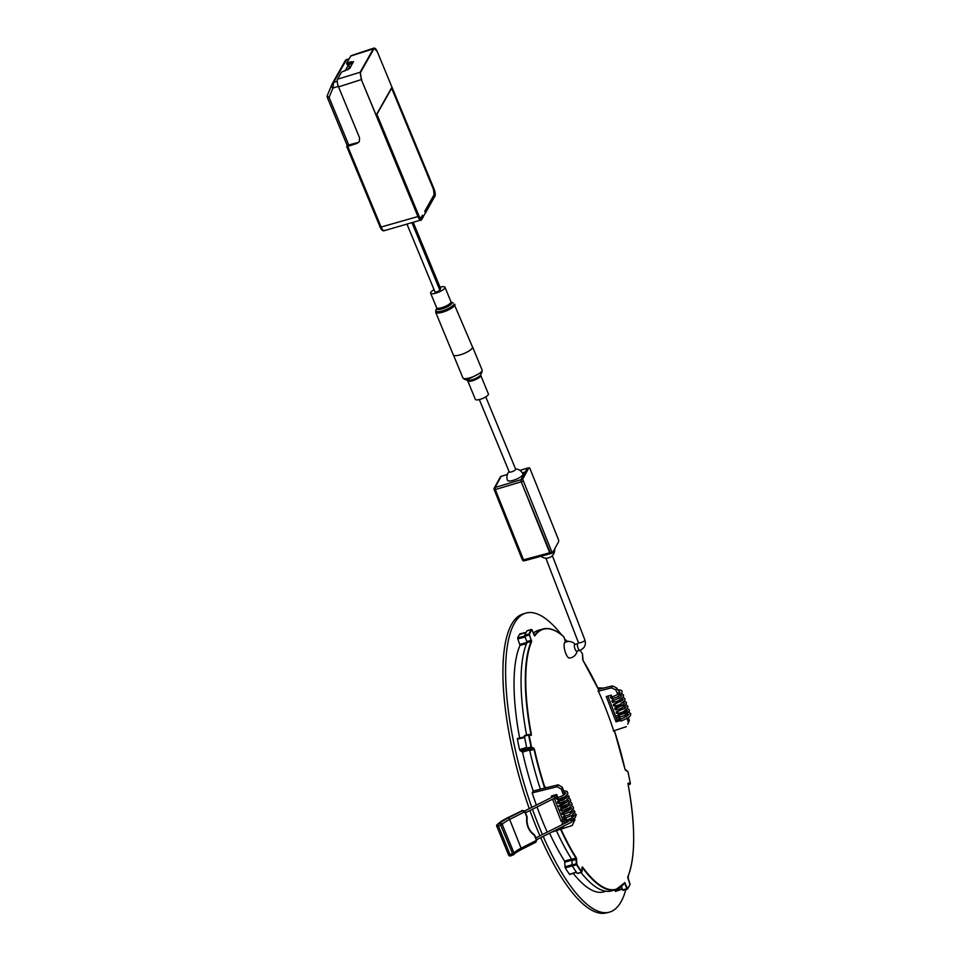 <?xml version="1.0" encoding="UTF-8"?>
<svg xmlns="http://www.w3.org/2000/svg" width="961" height="961" viewBox="0 0 961 961"><rect width="100%" height="100%" fill="white"/><g stroke="black" fill="none" stroke-linecap="round" stroke-linejoin="round"><path stroke-width="1.44" d="M621.419 720.942A0.997 0.793 -88 0 1 620.734 719.164A0.997 0.793 -88 0 1 621.238 719.068M563.086 827.577L561.212 827.361M564.72 822.015A0.997 0.769 -90.2 0 1 564.624 820.033L562.822 821.583L561.921 824.778M567.17 821.859L566.149 821.415L567.17 821.859L566.149 821.415L566.485 820.081L567.519 820.526M564.648 822.027A0.997 0.769 -90.2 0 1 564.624 822.027L566.846 821.967M568.756 808.225L569.825 807.48M510.639 855.867A1.658 1.538 -78.8 0 1 508.681 855.038L513.991 852.972A14.944 3.315 157.6 0 1 521.451 848.022L536.743 840.226L535.517 842.341L536.502 840.479L534.364 835.289A18.764 17.358 -78.8 0 1 526.844 817.066L524.706 811.889L522.484 810.76L524.982 811.661L522.051 810.519M526.844 817.066L527.133 816.946A18.271 16.902 101.2 0 0 534.544 834.905C528.778 830.628 526.316 824.634 527.169 816.97L524.982 811.661L509.654 819.433L508.417 817.811L522.484 810.76M521.667 849.296L535.866 842.22L536.779 840.25L534.592 834.941M506.687 818.207L522.556 810.459L506.687 818.207L497.077 824.622A1.658 1.466 -137.6 0 0 496.765 825.883M521.403 476.32L523.12 475.791L520.982 479.707L521.234 481.797L520.982 479.707L495.059 487.467L501.113 476.428A1.658 1.502 -151.3 0 0 500.273 477.112A1.658 1.658 0 0 1 501.222 476.32L507.384 474.446M528.274 468.968L527.469 467.983L525.223 471.971L522.279 472.884M521.355 476.368L523.108 475.827L520.982 479.707L522.652 479.215L552.323 553.152L558.689 541.548L558.665 540.178L529.943 468.475L529.006 467.611L522.652 479.215M522.376 559.65L523.517 559.831L495.299 489.557L494.17 489.377A1.658 1.502 -151.3 0 1 494.218 488.14L500.273 477.112M522.436 559.915A1.658 1.393 -47.8 0 0 522.772 560.443A1.658 1.658 0 0 1 522.352 559.831L494.134 489.557A1.658 1.658 0 0 1 494.218 488.14A1.658 1.502 -151.3 0 1 495.059 487.467L495.299 489.557L521.234 481.797L550.665 553.632L549.728 552.767L523.517 559.831L524.466 560.695M519.985 470.434L527.349 468.103L525.199 472.007L522.291 472.908M525.199 472.007L523.12 475.791M522.904 481.305L521.234 481.797L549.728 552.767L551.398 552.287M519.913 470.385L527.349 468.103M524.033 560.695A1.658 1.393 -47.8 0 1 522.772 560.443A1.658 1.658 0 0 0 524.322 560.816L552.323 553.152M353.432 61.624L349.708 68.459L341.539 72.099L337.527 79.21C336.915 80.904 337.251 83.463 338.536 86.898L361.324 79.583L417.987 216.621C419.428 219.817 420.606 220.898 421.507 219.865L384.148 230.7C382.85 231.205 381.493 229.991 380.051 227.072L381.097 227.048C382.526 230.208 383.703 231.289 384.616 230.292M353.372 61.96L351.065 61.732L346.573 63.198L347.137 64.579L351.666 63.186A3.315 0.901 157.5 0 1 352.831 62.909M374.886 48.302L373.553 48.458L360.315 71.895L361.324 79.583L418.359 216.417A5.814 1.826 -107.1 0 0 421.687 219.48L423.116 216.958L422.444 215.336L420.786 217.979A4.156 1.309 -107.1 0 1 418.744 215.492L376.916 114.323L391.644 88.232L433.471 189.401A4.156 1.309 -107.1 0 1 434.156 194.602L424.822 211.132L425.483 212.741L434.925 196.044A5.814 1.826 -107.1 0 0 433.976 188.764L377.301 51.714L373.997 48.05L351.029 55.69L346.573 63.198M338.536 86.898L359.534 137.675L359.354 141.507L356.939 143.441L347.75 146.396L346.729 146.288L347.185 145.483M346.729 146.288L347.75 146.396L381.097 227.048L418.359 216.417M421.122 217.679L422.48 215.276L423.14 216.886L425.447 212.801L424.786 211.192L434.156 194.602L433.459 189.185L391.559 87.871L376.748 114.095L418.648 215.42C419.657 217.63 420.474 218.387 421.11 217.691A4.156 1.309 -107.1 0 1 420.798 217.955L420.654 218.003M331.137 86.262L327.341 95.475A2.487 1.057 22.4 0 0 329.07 97.385L332.914 88.076L333.635 82.43A2.487 2.27 29.5 0 0 332.422 83.403L332.41 83.427A2.487 2.27 29.5 0 1 332.422 83.403L345.275 60.639A2.487 2.27 -150.5 0 0 345.167 60.867L349.167 58.597M347.786 69.901L349.552 66.79L348.627 64.567L345.023 70.97M348.627 64.567L352.639 63.258M349.047 58.813L346.501 59.642A2.487 2.27 -150.5 0 0 345.275 60.639L346.717 59.414M338.308 86.334L332.914 88.076L331.149 86.214L332.41 83.427L331.173 86.166M347.269 145.327L358.681 142.384M348.963 145.507L329.07 97.385A2.487 0.673 157.5 0 1 327.317 97.421A2.487 2.487 0 0 1 327.317 95.523A2.487 1.057 22.4 0 0 327.317 95.523L331.149 86.214M350.897 66.345L349.552 66.79M440.378 288.408A2.655 0.721 157.5 0 1 440.606 288.576A2.655 0.721 157.5 0 1 440.558 288.853L413.122 222.52M435.021 291.591A2.655 0.721 -22.5 0 0 434.973 291.868A2.655 0.721 -22.5 0 0 436.895 291.808A2.655 0.721 -22.5 0 0 439.838 290.114L440.558 288.853M434.072 289.681A7.76 2.102 -22.5 0 0 430.612 293.189A7.76 2.102 -22.5 0 0 438.588 292.168A7.76 2.102 -22.5 0 0 444.967 287.255A7.76 2.102 -22.5 0 0 440.042 287.219M436.666 308.217L436.618 307.7A7.76 2.102 -22.5 0 0 443.586 307.076A7.76 2.102 -22.5 0 0 450.901 302.415A7.76 2.102 -22.5 0 0 450.961 301.766L451.298 302.174A8.253 2.234 157.5 0 1 451.79 303.316A8.253 2.234 157.5 0 1 442.54 308.757A8.253 2.234 157.5 0 1 436.654 308.241A8.253 2.234 157.5 0 1 436.666 308.229L435.669 312.253A10.379 2.811 -22.5 0 0 443.586 311.893A10.379 2.811 157.5 0 1 435.669 312.253L453.304 354.885A10.379 2.811 -22.5 0 0 461.22 354.537A10.379 2.811 -22.5 0 0 472.476 346.957L454.673 305.382A10.379 2.811 157.5 0 1 443.586 311.893A10.379 2.811 -22.5 0 0 454.673 305.382A10.379 2.811 -22.5 0 0 454.853 304.313M453.796 304.481C452.138 306.715 448.619 308.781 443.237 310.679L442.805 310.823C437.531 312.253 435.213 311.977 435.85 309.995L435.765 310.163M460.787 354.669A10.379 2.811 -22.5 0 0 471.575 349.011A10.379 2.811 -22.5 0 0 472.56 346.933A10.379 2.811 -22.5 0 0 472.344 346.633M509.102 471.599A8.301 8.301 0 0 0 507.528 480.404A8.301 2.258 -22.5 0 0 511.708 480.716A8.301 2.258 -22.5 0 0 519.601 477.557A8.301 2.258 -22.5 0 0 522.88 474.061A8.301 8.301 0 0 0 515.552 468.932M485.761 396.893L515.661 469.196A3.484 0.949 157.5 0 1 515.324 469.893A3.484 0.949 157.5 0 1 510.964 471.995A3.484 0.949 157.5 0 1 509.21 471.863L479.311 399.548M488.416 393.986A7.051 1.91 157.5 0 1 482.626 398.455A7.051 1.91 157.5 0 1 475.383 399.38L467.695 380.784A7.051 1.91 157.5 0 0 470.902 381.121A7.051 1.91 157.5 0 0 477.797 378.466A7.051 1.91 157.5 0 0 480.74 375.403L488.416 393.986M467.695 380.784L467.31 380.352A7.544 2.042 -22.5 0 0 470.241 380.292A7.544 2.042 -22.5 0 0 480.032 375.679A7.544 2.042 -22.5 0 0 480.692 374.814L481.978 372.039L468.752 379.115L464.439 379.283L462.89 377.877A10.379 2.811 -22.5 0 0 468.115 378.274A10.379 2.811 157.5 0 1 462.89 377.877L453.508 355.186M577.044 651.102A8.301 8.301 0 0 1 569.344 658.057A8.132 2.499 -105.6 0 1 564.924 650.861A8.132 2.499 -105.6 0 1 564.996 642.416A8.301 8.301 0 0 1 575.171 644.387M541.091 556.299A8.301 8.301 0 0 0 546.737 558.209A3.484 0.997 -21.1 0 0 548.299 557.933A3.484 0.997 -21.1 0 0 551.71 556.287A8.301 8.301 0 0 0 554.641 548.923M579.735 650.357A3.484 1.069 74.4 0 1 578.102 648.279A3.484 1.069 74.4 0 1 577.861 643.642L574.822 644.483A3.484 1.069 74.4 0 0 575.05 649.131A3.484 1.069 74.4 0 0 576.696 651.198L579.735 650.357C584.528 648.447 586.246 644.999 584.901 640.014L552.359 555.686M568.323 641.48A134.504 41.323 -105.6 0 0 567.975 641.119L567.458 641.588M565.332 642.248L564.203 637.491A134.504 41.323 -105.6 0 0 563.59 636.963L563.542 636.518A134.996 41.479 74.4 0 0 534.772 635.906L534.388 635.677M583.015 660.483L583.099 660.627A134.996 41.479 74.4 0 1 598.703 689.95L598.222 690.827A132.678 40.758 -105.6 0 1 613.923 731.501L614.163 730.588M545.716 787.66A132.678 40.758 -105.6 0 1 545.5 786.999L544.647 788.068L541.151 789.041L540.13 788.464A135.333 41.575 74.4 0 1 529.775 750.601L529.331 749.748L533.595 748.559L531.097 746.925A142.805 43.882 -105.6 0 1 528.646 735.081L528.718 734.432L524.466 735.609L528.67 734.456M534.772 635.906L531.853 629.719A142.468 43.774 74.4 0 0 529.367 634.26L529.067 635.089L524.802 636.266L524.682 635.233L528.934 634.056A142.805 43.882 -105.6 0 1 531.433 629.503L531.613 629.503M529.439 634.873L531.649 641.6L526.964 642.573L526.844 641.552L531.097 640.362L529.367 634.26M531.853 629.719L527.289 630.656M531.649 641.6A134.996 41.479 74.4 0 0 531.385 734.516L531.205 735.417L529.151 734.66L524.394 736.27L524.466 735.609M527.277 748.979L526.832 748.114L531.517 746.877L531.541 747.802L527.277 748.979L529.331 749.748M560.984 829.127A134.996 41.479 74.4 0 0 576.324 857.873L576.936 864.588L572.36 866.101L572.047 864.996L576.312 863.807L576.011 858.197A135.333 41.575 -105.6 0 1 560.575 829.259M576.756 859.398L572.059 860.479L571.747 859.386L576.324 857.873M577.621 873.309L581.561 872.216A142.805 43.882 -105.6 0 1 576.624 864.912L576.744 863.927M627.257 889.201L622.668 889.898L626.932 888.709L624.566 882.943M556.839 829.727L556.395 830.628A135.333 41.575 74.4 0 0 571.747 859.386M621.383 886.547L622.668 889.898M581.021 872.564A135.333 41.575 74.4 0 0 611.484 890.883L615.749 889.694A135.333 41.575 -105.6 0 1 606.187 889.009A135.333 41.575 -105.6 0 1 582.21 867.351L582.102 867.242M572.36 866.101A142.805 43.882 74.4 0 0 577.297 873.405M572.059 860.479L572.047 864.996M527.169 630.692A142.805 43.882 74.4 0 0 524.682 635.233M524.802 636.266L526.844 641.552M526.964 642.573A135.333 41.575 74.4 0 0 526.568 735.033M524.394 736.27A142.805 43.882 74.4 0 0 526.832 748.114M534.376 635.653A135.333 41.575 -105.6 0 1 543.061 628.975L538.809 630.164A135.333 41.575 74.4 0 0 533.367 633.167M627.737 724.138L629.371 720.534L627.737 724.138M612.493 685.926L616.854 688.088L615.845 689.938L611.436 687.848L612.493 685.926L598.403 689.265M541.932 788.825L558.281 784.801L562.413 787.371L561.404 789.221L557.224 786.723L532.178 792.873L533.187 791.023L540.959 789.077M558.281 784.801L557.224 786.723M572.203 825.523L574.93 819.817L572.203 825.523L551.854 832.058M526.508 643.69L520.021 645.348L517.799 638.897L517.679 637.864L524.73 636.062M519.937 633.804L526.147 632.374L520.321 634.296M529.535 749.964L522.544 752.127L519.997 750.493L519.553 749.616L526.676 747.418M524.622 737.483L517.39 739.165L524.502 736.883M519.553 749.616A141.868 43.593 -105.6 0 1 517.39 739.165L517.523 738.504M572.275 865.933L565.2 867.915A141.868 43.593 -105.6 0 0 569.561 874.354L576.36 872.071M565.2 867.915L564.575 861.068L571.579 859.11M615.436 891.388L622.368 889.129L615.484 891.352L614.692 889.982M615.484 891.352L622.163 888.577M517.679 637.864A141.868 43.593 -105.6 0 1 519.877 633.852M568.744 810.507L564.756 811.564L564.407 812.405M558.509 799.528L564.539 798.171L565.597 796.501A133.663 41.071 -105.6 0 1 565.524 796.297M564.251 814.472L564.996 816.297M565.777 818.183L566.534 819.985M563.002 821.114L561.32 821.595L562.569 819.301L554.317 798.303M565.873 818.424L562.569 819.301M561.32 821.595L552.551 799.192M551.89 797.294L551.446 795.996L556.707 794.495L557.836 797.69M553.644 796.417L553.308 795.468M619.22 715.452L620.374 713.182L626.236 711.584L625.551 712.666M619.064 715.02L625.179 713.254M613.466 700.485L611.941 696.845M611.905 696.761L611.196 695.127L606.271 696.557L616.013 721.819L619.701 720.75M607.881 696.088L617.046 719.969L616.013 721.819M617.046 719.969L618.836 719.477M620.578 719.296L619.869 717.302M569.897 812.129A138.648 42.596 74.4 0 0 570.642 813.943M571.411 815.805A138.648 42.596 74.4 0 0 572.167 817.607M572.96 819.457A138.648 42.596 74.4 0 0 573.333 820.322M573.369 820.394A138.648 42.596 74.4 0 0 573.921 821.667M574.93 819.817A133.663 41.071 -105.6 0 1 574.342 818.472M561.404 789.221A138.648 42.596 74.4 0 0 563.506 795.3M564.191 797.21A138.648 42.596 74.4 0 0 564.539 798.171M547.241 832.142A139.177 42.764 -105.6 0 1 537.043 806.964M536.358 805.078A139.177 42.764 -105.6 0 1 532.178 792.873M615.845 689.938A133.663 41.071 -105.6 0 1 617.791 694.443M618.572 696.293A133.663 41.071 -105.6 0 1 619.316 698.106M598.054 691.259L611.436 687.848M629.371 720.534A138.648 42.596 74.4 0 0 628.434 717.783M627.737 715.789A138.648 42.596 74.4 0 0 627.101 713.975M613.37 730.961L626.416 726.648M564.996 639.329A133.783 41.107 -105.6 0 1 567.05 641.323M564.816 794.315A133.663 41.071 -105.6 0 1 562.413 787.371M533.187 791.023A134.228 41.239 -105.6 0 1 522.544 752.127M519.637 738A134.228 41.239 -105.6 0 1 520.021 645.348M605.886 891.219L604.169 891.76A134.228 41.239 -105.6 0 1 573.212 873.345M564.575 861.068A134.228 41.239 -105.6 0 1 549.584 833.199M625.803 889.634A155.25 47.702 -105.6 0 1 621.25 901.406A155.25 47.702 -105.6 0 1 608.854 912.289A155.25 47.702 -105.6 0 1 543.217 836.394M542.424 834.568A155.25 47.702 -105.6 0 1 532.478 809.258M531.805 807.372A155.25 47.702 -105.6 0 1 514.123 623.785A155.25 47.702 -105.6 0 1 525.475 613.202A155.25 47.702 -105.6 0 1 561.464 634.716M628.518 875.255A155.25 47.702 -105.6 0 1 628.074 878.606M608.854 912.289L606.091 912.95A155.153 47.666 -105.6 0 1 540.719 837.644M539.926 835.818A155.153 47.666 -105.6 0 1 529.955 810.531M529.283 808.633A155.153 47.666 -105.6 0 1 511.42 624.65A155.153 47.666 -105.6 0 1 522.772 614.067L525.475 613.202M625.767 714.9A133.663 41.071 -105.6 0 1 626.428 716.774M627.101 718.684A133.663 41.071 -105.6 0 1 628.362 722.384M619.665 692.256L618.187 693.025M621.046 721.05L618.932 719.921L619.365 718.059A0.997 0.853 38.7 0 1 620.037 717.771M564.804 821.967L562.822 821.583M571.459 822.196L573.885 818.832M570.954 820.562L571.531 822.184L536.562 839.734M572.035 817.306L573.116 816.922M572.888 814.772L573.525 816.454M554.641 795.852A0.997 0.937 -166.3 0 1 556.503 796.537L556.767 795.432A0.997 0.937 -166.3 0 0 556.503 794.555M556.503 796.537L555.086 797.918L554.197 796.14L524.502 811.036M524.97 811.697L527.133 816.946M534.58 835.001L536.743 840.226M535.866 842.22L521.583 849.392L509.654 819.433A14.944 3.315 -22.4 0 0 502.195 824.382A1.658 1.466 -137.5 0 0 500.14 823.313L500.717 825.211L496.885 826.448A1.658 1.538 -78.8 0 1 497.69 824.25L510.063 854.737L510.687 855.879L513.162 854.894A1.658 1.466 42.5 0 0 513.775 854.509C515.108 853.572 512.898 854.197 521.583 849.392L521.451 849.404M502.195 824.382L500.717 825.211L513.138 854.942A1.658 1.658 0 0 0 513.775 854.509A1.658 1.466 42.5 0 0 513.991 852.972L502.195 824.382M506.819 818.195A18.271 4.048 -22.4 0 0 497.69 824.25L500.14 823.313A16.601 3.676 157.6 0 1 508.417 817.811M497.69 824.25A1.658 1.466 -137.6 0 0 497.077 824.622A1.658 1.658 0 0 0 496.765 826.376L496.813 826.22M496.885 826.448L508.561 854.966A1.658 1.658 0 0 0 510.687 855.879L513.138 854.942M501.378 476.344L507.42 474.362M351.666 63.186L351.065 61.732M380.075 226.916L346.705 146.444M350.585 56.098L373.985 48.651L360.747 72.087A5.814 1.826 -107.1 0 0 361.696 79.367M360.747 72.087L337.527 79.21M373.985 48.651A5.814 1.826 -107.1 0 1 377.301 51.714L433.952 188.716C435.261 192.284 435.573 194.807 434.913 196.296L434.925 196.044M434.744 196.428L425.471 213.006M356.939 143.441L357.276 142.841M337.203 81.277L333.635 82.43L346.489 59.666M333.623 82.454L332.302 83.643M439.838 290.114L412.017 222.832M468.752 379.115L468.115 378.274A10.379 2.811 157.5 0 0 481.089 372.027A10.379 2.811 157.5 0 0 482.074 369.949L481.978 372.039M577.861 643.642L578.402 642.525A3.484 0.997 -21.1 0 0 580.949 642.549A3.484 0.997 -21.1 0 0 584.901 640.014M576.936 864.588A142.468 43.774 74.4 0 0 581.861 871.867L582.51 867.002A134.996 41.479 74.4 0 0 606.427 888.601A134.996 41.479 74.4 0 0 624.65 882.594L627.569 888.769A142.468 43.774 74.4 0 0 630.056 884.24L627.761 876.9A134.996 41.479 74.4 0 0 628.038 783.972L628.218 783.071L630.368 783.455A142.468 43.774 74.4 0 0 627.905 771.623L624.974 769.148L614.403 730.6M624.974 769.148A134.996 41.479 74.4 0 0 614.391 730.636M625.587 770.338L624.986 769.16M630.164 784.152L630.356 783.491M630.272 783.828L628.013 783.491M628.194 784.765L630.092 784.236L628.194 784.741M627.941 878.342L627.761 877.117C635.545 857.356 635.641 826.316 628.05 783.996M625.263 883.231L624.025 883.676M624.65 882.594L624.446 882.979A135.333 41.575 -105.6 0 1 615.749 889.694L624.614 882.871M581.861 871.867L582.006 867.218M582.666 659.246L582.486 653.912A142.468 43.774 74.4 0 0 580.072 650.249L582.486 653.912M583.099 660.627L582.654 659.09M534.448 749.352L533.835 748.151L534.448 749.352A134.996 41.479 74.4 0 0 545.019 787.864M544.647 788.068A135.333 41.575 -105.6 0 1 534.04 749.412L529.775 750.601M531.781 747.394L533.835 748.151M529.079 735.057A142.468 43.774 74.4 0 0 531.517 746.877M529.151 734.66L530.832 735.189M531.385 734.516L530.965 734.54A135.333 41.575 -105.6 0 1 531.229 641.395L531.469 640.158M530.928 735.165L529.991 734.817M532.118 629.996L531.493 629.455L527.229 630.644M534.148 635.269L532.118 629.96M563.458 636.35C555.89 629.839 549.091 627.377 543.061 628.975A135.333 41.575 -105.6 0 1 552.623 629.659M581.849 872.276L577.513 873.537M623.064 890.391L627.545 889.045L630.056 884.456L627.953 878.306M525.102 637.035L517.799 638.897M519.889 644.314L526.988 642.501M526.904 748.355L519.997 750.493M522.099 751.262L528.286 749.352M564.876 866.81L572.047 864.804M572.035 860.167L564.888 862.173M597.766 687.872L603.424 688.076M617.19 688.857L619.953 692.593M620.638 694.755L621.214 696.545M621.887 698.647L622.464 700.461M619.365 718.059L619.905 717.386M617.587 715.849L615.545 715.777M618.319 689.722L621.299 690.298L622.127 691.295L621.827 693.374L616.902 697.205L611.893 698.743L610.379 697.386L611.532 695.908M621.431 693.542L623.569 695.031L623.208 697.181L618.067 701.049L612.601 702.347L611.821 701.11L613.082 699.56M623.112 697.314L624.998 698.743L624.698 700.809L619.833 704.617L614.776 706.191L613.55 705.734L613.382 704.401L620.578 701.11M624.554 701.037L626.44 702.467L626.128 704.545L621.13 708.401L616.181 709.915L614.98 709.458L614.824 708.113L618.62 705.758L623.401 704.653M625.995 704.761L627.869 706.179L627.581 708.245L622.776 712.029L617.659 713.639L616.421 713.182L616.253 711.849L624.842 708.377M627.425 708.485L629.323 709.939L629.383 711.092L624.326 715.693L618.343 717.242L617.695 715.561L619.881 713.879M628.866 712.209L630.752 713.639L630.44 715.705L628.782 717.507L621.142 721.038M619.665 691.776L619.821 692.761C620.542 693.746 609.322 698.179 611.833 696.761L612.265 697.866L611.833 696.761M620.866 695.464L621.707 695.74L619.557 697.95L613.274 700.485L613.707 701.578M622.043 699.164L623.136 699.44L622.704 700.185L614.704 704.209L615.148 705.302M622.716 702.863L624.578 703.164L624.133 703.92C624.83 704.881 613.935 709.29 616.145 707.933L616.578 709.026M624.157 706.587L626.007 706.888L625.587 707.632L617.587 711.645L618.019 712.75M625.587 710.311L627.449 710.611L626.572 711.825L619.016 715.368L619.449 716.474M627.125 714.035L628.89 714.347L628.001 715.549L620.998 719.056M619.497 717.915L616.265 717.795M620.193 699.908L620.794 701.806M564.732 822.123L564.335 823.565M563.602 826.172L563.134 827.805M572.083 812.85L571.375 811.108M570.582 809.186L569.897 807.528L571.603 807.853L567.795 811.036L563.158 812.598L563.602 813.679M555.086 797.918L525.451 812.79M566.93 821.955L575.014 817.895L576.348 814.64L574.45 813.15M564.587 815.288L563.146 817.006L564.72 818.304L572.083 815.36L575.014 811.733L573.008 809.426M568.588 809.594L561.849 812.754L562.137 814.267L563.29 814.58L570.546 811.709L573.573 807.985L572.852 806.303L571.327 805.654M568.996 805.594L562.473 807.444L560.395 809.066L560.695 810.531L561.813 810.868L569.332 807.841L572.143 804.273L571.411 802.579L569.885 801.93M567.555 801.882L561.512 803.492L558.834 805.835L560.407 807.144L567.855 804.141L570.702 800.549L569.981 798.867L568.444 798.207M566.125 798.159L560.083 799.768L557.524 801.63L557.824 803.084L558.954 803.42L566.257 800.525L569.272 796.813L567.266 794.543M557.464 796.645L555.963 798.387L557.524 799.696L564.84 796.801L567.326 794.447L567.831 793.137L567.098 791.408L563.542 790.687M566.714 819.973C572.684 818.304 575.507 814.64 574.45 815.36L572.96 814.976M565.044 817.403L564.6 816.321L569.332 814.7L573.044 811.577L571.435 811.252M562.173 809.955L561.729 808.874L566.798 807.084L570.173 804.141L568.311 803.816M560.731 806.231L560.287 805.162C560.659 805.726 563.23 804.489 568.023 801.438L568.72 800.381L566.87 800.093M559.302 802.507L558.858 801.438L563.663 799.768L567.29 796.693L565.548 796.369M558.149 798.555L557.416 797.714L562.497 795.9L565.861 792.969L564.227 792.645M554.809 795.035L554.605 795.888M535.806 837.884L568.071 821.691M568.924 810.399L568.167 808.573M566.81 819.973L564.612 820.033M522.556 810.459L523.673 810.676M423.104 217.21L421.038 220.273M347.233 145.579L327.317 97.421M407.02 224.237L434.973 291.868M413.266 222.471L440.606 288.576M451.298 302.174L453.304 302.907M450.961 301.766L444.967 287.255M436.618 307.7L430.612 293.189M467.31 380.352L464.439 379.283M482.074 369.949L472.56 346.933M578.402 642.525L545.86 558.197M625.407 770.121L627.929 771.635L630.368 783.455M598.703 689.914L583.075 660.531L582.462 653.816M517.462 738.504L524.502 736.859M569.777 874.498L576.492 872.252"/></g></svg>
